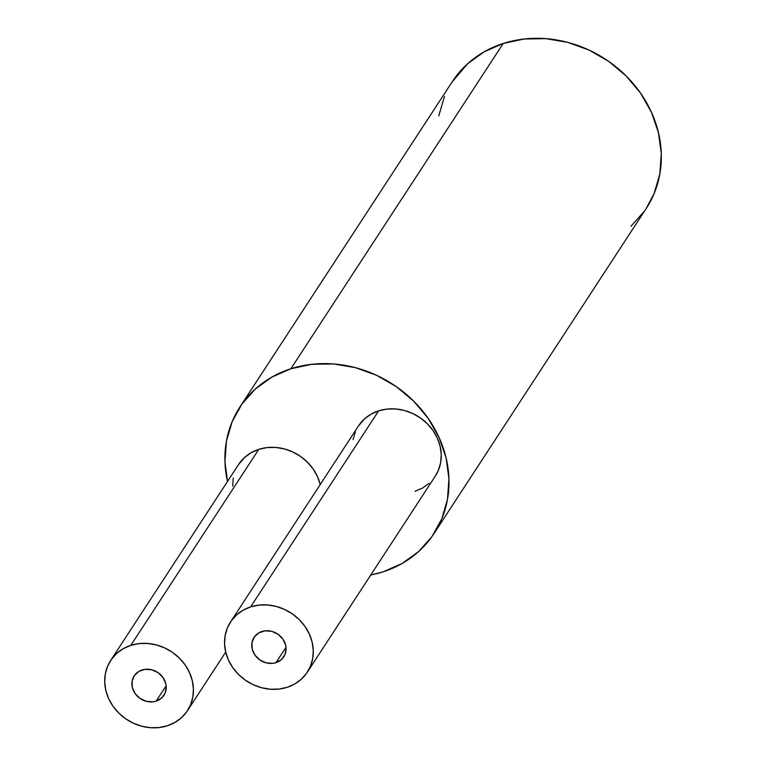 <?xml version="1.0" encoding="UTF-8"?>
<svg xmlns="http://www.w3.org/2000/svg" width="766" height="766" viewBox="0 0 766 766"><rect width="100%" height="100%" fill="white"/><g stroke="black" fill="none" stroke-linecap="round" stroke-linejoin="round"><path stroke-width="1.15" d="M238.542 464.579L244.689 457.379L251.238 452.649L258.784 449.345A45.874 40.617 -146.9 0 0 238.599 464.483L110.649 660.503A45.874 40.617 33.1 0 1 130.823 645.365L258.784 449.345L267.018 447.583L275.645 447.43L284.33 448.905L292.727 451.94L300.521 456.412L307.415 462.166L313.131 468.974L317.469 476.567L320.255 484.658M320.226 484.552A45.874 40.617 -146.9 0 0 258.784 449.345L130.823 645.365A45.874 40.617 33.1 0 1 181.982 660.886A45.874 40.617 33.1 0 1 187.488 710.657A45.874 40.617 33.1 0 1 167.314 725.795A45.874 40.617 33.1 0 1 116.154 710.264A45.874 40.617 33.1 0 1 110.649 660.503M358.392 426.097L364.539 418.887L371.089 414.167L378.634 410.854A45.874 40.617 -146.9 0 0 358.45 425.992L230.499 622.011A45.874 40.617 33.1 0 1 250.674 606.873L378.634 410.854L386.868 409.092L395.495 408.948L404.18 410.413L412.577 413.449L420.371 417.93L427.265 423.684L432.981 430.482L437.319 438.085L440.105 446.176L441.226 454.458L440.642 462.616L438.372 470.324L435.232 476.232M307.338 672.165L435.289 476.146A45.874 40.617 -146.9 0 0 429.783 426.375A45.874 40.617 -146.9 0 0 378.634 410.854L250.674 606.873A45.874 40.617 33.1 0 1 301.833 622.394A45.874 40.617 33.1 0 1 307.338 672.165A45.874 40.617 33.1 0 1 287.164 687.303A45.874 40.617 33.1 0 1 236.005 671.782A45.874 40.617 33.1 0 1 230.499 622.011M433.958 533.643L646.303 208.342A115.858 102.577 -146.9 0 0 632.39 82.671A115.858 102.577 -146.9 0 0 503.224 43.471L290.879 368.762L503.224 43.471A115.858 102.577 -146.9 0 0 452.266 81.694L239.93 406.985A115.858 102.577 33.1 0 1 290.879 368.762A115.858 102.577 33.1 0 1 420.055 407.962A115.858 102.577 33.1 0 1 433.958 533.643A115.858 102.577 33.1 0 1 383.01 571.867A115.858 102.577 33.1 0 1 370.763 574.998L383.01 571.867L402.054 563.517L418.59 551.577L431.995 536.526L441.743 518.927L447.468 499.461L448.943 478.874L446.118 457.953L439.09 437.51L428.146 418.332L413.688 401.145L396.281 386.619L376.604 375.311L355.395 367.651L333.478 363.936L311.695 364.319L290.879 368.762L271.834 377.111L255.298 389.042L241.893 404.103L232.146 421.702L226.42 441.168L224.945 461.754L227.502 481.488A115.858 102.577 33.1 0 1 239.93 406.985M275.98 662.657L286.015 647.289L275.98 662.657A17.762 15.732 33.1 0 1 256.179 656.654A17.762 15.732 33.1 0 1 254.044 637.379A17.762 15.732 33.1 0 1 261.857 631.519A17.762 15.732 33.1 0 1 281.658 637.532A17.762 15.732 33.1 0 1 283.793 656.797A17.762 15.732 33.1 0 1 275.98 662.657L272.792 663.346L266.089 662.829L259.818 659.919L254.934 655.064L252.177 648.984L251.976 642.617L254.341 636.939L258.937 632.802L265.046 630.839L271.748 631.347L278.02 634.258L282.903 639.122L285.661 645.192L286.091 648.4L284.99 654.547L281.438 659.555L275.98 662.657M156.13 701.149L166.165 685.781L156.13 701.149A17.762 15.732 33.1 0 1 136.329 695.135A17.762 15.732 33.1 0 1 134.194 675.871A17.762 15.732 33.1 0 1 142.007 670.001A17.762 15.732 33.1 0 1 161.808 676.014A17.762 15.732 33.1 0 1 163.943 695.289A17.762 15.732 33.1 0 1 156.13 701.149L152.941 701.828L146.239 701.321L139.967 698.41L135.084 693.546L132.326 687.475L132.125 681.108L134.49 675.42L139.086 671.284L145.195 669.321L151.898 669.838L158.169 672.74L163.053 677.604L165.81 683.684L166.241 686.891L165.14 693.029L161.588 698.037L156.13 701.149M232.673 486.171L233.257 478.013M429.199 483.25L422.65 487.98L415.115 491.284M353.107 439.531L355.367 431.823M167.314 725.795L174.849 722.482L181.398 717.761L186.713 711.796L190.571 704.825L192.831 697.117L193.415 688.969L192.295 680.677L189.518 672.586L185.18 664.993L179.455 658.185L172.57 652.431L164.767 647.959L156.369 644.924L147.694 643.45L139.067 643.603L130.823 645.365L123.288 648.668L116.738 653.398L111.424 659.354L107.566 666.324L105.296 674.032L104.712 682.19L105.832 690.472L108.619 698.563L112.956 706.166L118.682 712.964L125.567 718.719L133.361 723.2L141.767 726.225L150.442 727.7L159.069 727.556L167.314 725.795M287.164 687.303L294.699 684L301.249 679.27L306.563 673.314L310.421 666.343L312.681 658.636L313.265 650.478L312.145 642.195L309.368 634.104L305.031 626.502L299.305 619.704L292.421 613.949L284.617 609.468L276.22 606.433L267.545 604.968L258.918 605.111L250.674 606.873L243.138 610.186L236.589 614.907L231.275 620.872L227.416 627.842L225.147 635.55L224.562 643.699L225.683 651.981L228.469 660.081L232.807 667.674L238.532 674.482L245.417 680.227L253.211 684.708L261.618 687.744L270.293 689.218L278.92 689.065L287.164 687.303M452.103 81.943L467.633 63.75L484.179 51.82L503.224 43.471L524.03 39.018L545.813 38.645L567.73 42.36L588.939 50.02L608.625 61.328L626.023 75.853L640.481 93.031L651.426 112.219L658.454 132.662L661.288 153.573L659.804 174.16L654.087 193.626L646.15 208.563M644.34 211.234L630.935 226.286M438.765 115.867L444.481 96.401M225.711 652.096L187.555 710.551"/></g></svg>
